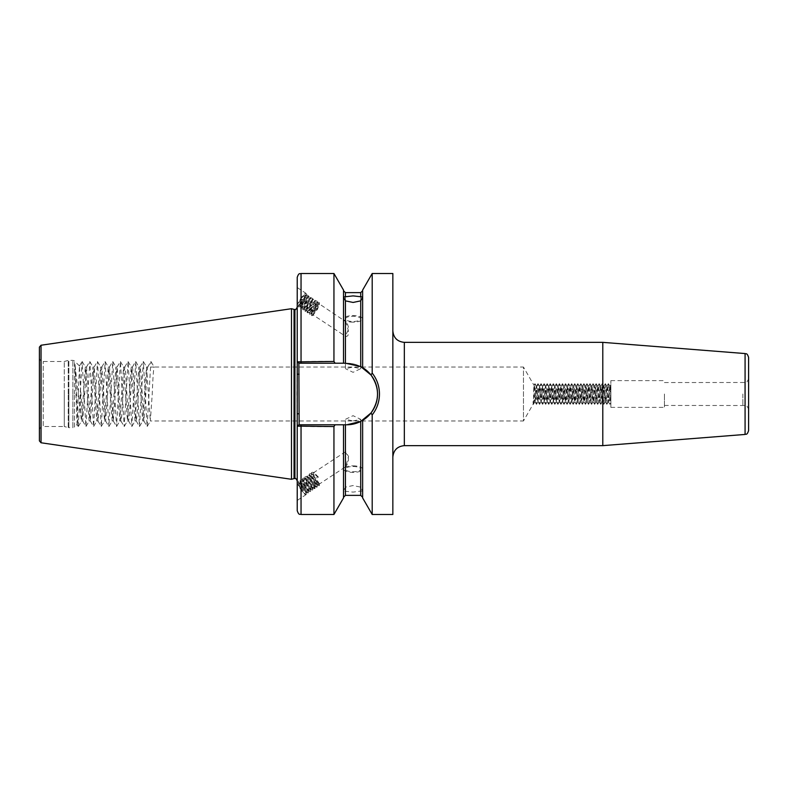 <?xml version="1.0" encoding="UTF-8"?>
<svg xmlns="http://www.w3.org/2000/svg" width="788" height="788" viewBox="0 0 788 788"><rect width="100%" height="100%" fill="white"/><g stroke="black" fill="none" stroke-linecap="round" stroke-linejoin="round"><path stroke-width="0.59" stroke-dasharray="3.94 2.96" d="M748.6 430.632L748.6 357.368M742.857 394L742.857 405.515L742.857 394M360.717 491.062L362.638 491.052L360.717 487.142L353.073 485.556L345.42 487.142L343.509 491.052L353.073 492.106L360.717 491.062L360.717 495.366M353.073 465.856A9.564 3.27 180 0 1 362.638 469.126A9.564 3.27 180 0 1 353.073 472.396A9.564 3.27 180 0 1 343.509 469.126A9.564 3.27 180 0 1 353.073 465.856M353.073 420.92L360.717 419.344L353.073 415.68L345.42 419.344L353.073 420.92M353.073 466.506A7.653 2.62 180 0 1 360.717 469.126A7.653 2.62 180 0 1 353.073 471.746A7.653 2.62 180 0 1 345.42 469.126A7.653 2.62 180 0 1 353.073 466.506M306.03 493.111A7.841 1.537 -123.3 0 1 306.187 493.761A7.841 1.537 -123.3 0 1 306.03 494.647A7.841 1.537 -123.3 0 1 301.715 490.776A7.841 1.537 -123.3 0 1 297.411 483.074A7.841 1.537 -123.3 0 1 297.224 482.059A7.841 1.537 -123.3 0 1 297.411 481.547A7.841 1.537 -123.3 0 1 301.715 485.408A7.841 1.537 -123.3 0 1 306.03 493.111M297.224 482.059L297.224 498.902L297.411 481.547M353.073 322.144A9.564 3.27 180 0 1 343.509 318.874A9.564 3.27 180 0 1 353.073 315.604A9.564 3.27 180 0 1 362.638 318.874A9.564 3.27 180 0 1 353.073 322.144M305.852 295.067L306.601 295.559L304.877 296.199L300.898 300.681L298.534 304.917L300.376 303.715A6.314 1.241 123.3 0 1 298.248 305.183A6.314 1.241 123.3 0 1 299.607 300.986C302.306 297.037 304.385 295.067 305.852 295.067L304.493 300.415L300.011 306.335C298.819 306.059 306.522 295.076 308.049 296.515L306.68 301.863L302.208 307.783C301.006 307.497 308.719 296.524 310.236 297.953L308.876 303.301L304.395 309.221C303.203 308.945 310.915 297.962 312.432 299.401L311.073 304.749L306.591 310.669C305.399 310.383 313.102 299.41 314.629 300.849L313.26 306.187L308.788 312.107C307.586 311.831 315.298 300.849 316.815 302.287L315.456 307.635L310.974 313.555C309.782 313.269 317.495 302.296 319.012 303.735L317.653 309.073L313.171 314.993L345.636 336.358C348.109 336.693 348.946 334.467 348.129 329.689L345.636 321.248C347.035 322.459 348.079 325.02 348.739 328.921L345.42 335.905L345.42 368.656L353.073 367.08L360.717 368.656L353.073 372.32L345.42 368.656M345.42 318.874A7.653 2.62 180 0 1 353.073 316.254A7.653 2.62 180 0 1 360.717 318.874A7.653 2.62 180 0 1 353.073 321.494A7.653 2.62 180 0 1 345.42 318.874L345.42 321.425L319.012 303.735M297.411 306.453A7.841 1.537 123.3 0 1 297.224 305.941L297.411 306.453A7.841 1.537 123.3 0 0 302.641 301.302A7.841 1.537 123.3 0 0 306.187 293.589C304.858 293.402 302.671 295.864 299.607 300.986M297.224 287.561L306.03 293.353A7.841 1.537 123.3 0 1 306.187 293.589L304.158 299.883L300.031 305.99L298.356 306.759L301.223 301.213L307.024 294.929L308.453 295.845L306.355 301.321L302.228 307.428L300.543 308.197L303.419 302.651L309.221 296.377L310.639 297.293L308.541 302.769L304.424 308.876L302.74 309.645L305.616 304.099L311.408 297.815L312.836 298.731L310.738 304.207L306.611 310.314L304.936 311.083L307.803 305.547L313.604 299.263L315.033 300.179L312.934 305.655L308.807 311.762L307.123 312.531L309.999 306.985L314.855 301.361L315.801 300.701L317.239 301.292L315.121 307.093L311.004 313.2L309.782 314.294L309.349 313.752L312.196 308.433L317.052 302.799L317.988 302.149L319.426 302.74L317.318 308.541L311.979 315.742L311.546 315.19L314.392 309.871L317.928 305.478L316.953 305.833L318.401 306.788L317.928 305.478M362.638 367.612L370.981 374.989C375.295 380.594 377.491 386.928 377.55 394A30.791 30.791 0 0 0 346.759 363.209L360.717 366.558L362.638 367.612L362.638 290.073M664.442 394L664.442 407.386L664.442 394M609.715 385.962L610.385 387.046L610.887 394L610.887 380.614L610.887 407.386L610.887 394L610.887 399.94L609.715 385.962L608.188 402.038L606.652 385.962L605.125 402.038L603.598 385.962L602.062 402.038L600.535 385.962L599.008 402.038L597.471 385.962L595.945 402.038L594.418 385.962L592.881 402.038L591.355 385.962L589.828 402.038L588.291 385.962L586.764 402.038L585.238 385.962L583.701 402.038L582.174 385.962L580.648 402.038L579.111 385.962L577.584 402.038L576.058 385.962L574.521 402.038L572.994 385.962L571.467 402.038L569.931 385.962L568.404 402.038L566.877 385.962L565.341 402.038L563.814 385.962L562.287 402.038L560.751 385.962L559.224 402.038L557.697 385.962L556.161 402.038L554.634 385.962L553.107 402.038L551.57 385.962L550.044 402.038L548.517 385.962L546.98 402.038L545.454 385.962L543.927 402.038L542.449 386.012L540.913 401.988L539.386 386.012L537.859 401.988L536.323 386.012L535.505 394C535.131 401.722 534.756 403.702 534.382 399.94L533.062 401.634L533.24 404.017L523.459 420.969L523.459 394L523.459 420.969L150.331 420.969L152.242 394C152.882 377.619 153.522 368.626 154.153 367.031L147.661 367.109L150.951 361.485L154.153 367.031L523.459 367.031L523.459 394L523.459 367.031L533.978 385.302L534.904 383.707L533.673 402.944L533.377 404.293L533.062 401.634C533.24 406.047 533.427 403.495 533.624 394C533.86 382.771 534.116 382.771 534.382 394L534.382 399.94L535.15 402.038L534.382 394C534.116 382.771 533.86 382.771 533.624 394M610.129 385.962L608.592 402.038L607.065 385.962L605.539 402.038L604.002 385.962L602.475 402.038L600.948 385.962L599.412 402.038L597.885 385.962L596.358 402.038L594.822 385.962L593.295 402.038L591.768 385.962L590.232 402.038L588.705 385.962L587.178 402.038L585.642 385.962L584.115 402.038L582.588 385.962L581.051 402.038L579.525 385.962L577.998 402.038L576.461 385.962L574.935 402.038L573.408 385.962L571.871 402.038L570.345 385.962L568.818 402.038L567.281 385.962L565.754 402.038L564.228 385.962L562.691 402.038L561.164 385.962L559.638 402.038L558.101 385.962L556.574 402.038L555.048 385.962L553.511 402.038L551.984 385.962L550.448 402.038L548.921 385.962L547.394 402.038L545.857 385.962L544.331 402.038L542.745 386.012L541.267 402.038L539.741 385.962L538.214 402.038L536.677 385.962L535.15 402.038M77.066 424.427L78.278 394L74.978 364.43L77.066 424.427L74.496 426.988L74.496 394L74.496 426.988L72.88 427.657L72.88 394L72.88 427.657L68.852 427.657L68.852 394L68.852 427.657L68.251 427.589L68.251 394L68.251 427.589L64.261 426.515L64.261 394L64.261 426.515L43.222 426.515L43.222 361.485L43.222 426.515C40.897 426.741 39.627 428.012 39.4 430.337L39.4 347.124M80.524 413.03L78.258 394L79.44 366.026L80.524 387.696L80.524 413.03L81.479 420.969L85.301 367.031L89.133 420.969L92.954 367.031L96.776 420.969L100.608 367.031L104.518 420.891L108.252 367.031L112.172 420.891L115.905 367.031L119.825 420.891L123.558 367.031L127.469 420.891L131.202 367.031L135.034 420.969L138.855 367.031L142.677 420.969L146.509 367.031L150.331 420.969M392.848 514.495L392.848 273.505M602.79 445.644L602.79 342.356M297.224 480.828L297.224 413.798L297.224 426.111L298.869 424.791L346.759 424.791L343.509 424.791L343.509 497.277L343.509 424.791L301.046 424.791L346.759 424.791A30.791 30.791 0 0 0 377.55 394C377.482 401.102 375.285 407.435 370.981 413.01L362.638 420.388L362.638 497.277L362.638 420.388L360.717 421.442L346.759 424.791M334.959 363.209L343.509 363.209L343.509 290.723L343.509 363.209L346.759 363.209L298.544 363.209L334.959 363.209L333.945 361.209L297.224 361.564L296.849 394L297.224 426.436L333.945 426.791L334.959 424.791M291.481 479.291L291.481 308.709M370.981 413.01L372.192 414.892C376.95 408.824 379.373 401.86 379.461 394C379.383 386.169 376.959 379.215 372.192 373.108L372.192 273.505M308.049 296.515L308.788 297.007L307.074 297.637L303.094 302.119L300.76 306.827C301.528 307.773 308.512 296.318 306.601 295.559M300.011 306.335L300.76 306.827M310.236 297.953L310.984 298.445L309.26 299.085L305.281 303.567L302.947 308.275C303.725 309.221 310.708 297.756 308.788 297.007M302.208 307.783L302.947 308.275M312.432 299.401L313.181 299.893L311.457 300.524L307.478 305.005L305.143 309.714C305.921 310.659 312.895 299.204 310.984 298.445M304.395 309.221L305.143 309.714M314.629 300.849L315.377 301.331L313.654 301.971L309.674 306.453L307.34 311.161C308.108 312.107 315.092 300.642 313.181 299.893M306.591 310.669L307.34 311.161M316.815 302.287L317.564 302.779L315.84 303.41L311.861 307.891L309.526 312.6C310.305 313.545 317.288 302.09 315.377 301.331M308.788 312.107L309.526 312.6M313.171 314.993C313.131 313.604 314.875 310.866 318.401 306.788M316.953 305.833C313.427 309.911 311.684 312.649 311.723 314.048C312.501 314.993 319.475 303.528 317.564 302.779M311.516 315.417L311.664 313.791L310.974 313.555M318.401 477.075L314.382 473.027L313.368 472.869L313.171 474.238C313.949 478.749 320.923 487.486 319.012 483.034L313.309 475.292L311.171 474.317L310.974 475.676C311.752 480.197 318.736 488.924 316.815 484.482L311.122 476.74L308.985 475.765L308.788 477.124C309.556 481.635 316.54 490.372 314.629 485.92L308.926 478.178L306.788 477.203L306.591 478.562C307.369 483.083 314.343 491.82 312.432 487.368L306.729 479.626L304.592 478.651L304.395 480.01C305.173 484.521 312.156 493.258 310.236 488.806L304.532 481.064L302.405 480.089L302.208 481.448C302.976 485.969 309.96 494.706 308.049 490.254L302.346 482.512L300.208 481.537L300.011 482.896C300.789 487.408 307.763 496.144 305.852 491.692L299.607 483.507C302.671 486.6 304.858 490.018 306.187 493.761C305.695 495.209 303.764 493.386 300.376 488.294L298.534 482.827L300.898 483.458L306.601 491.2C308.512 495.652 301.528 486.925 300.76 482.404L300.957 481.044L303.094 482.02L308.788 489.762C310.708 494.214 303.725 485.477 302.947 480.966L303.144 479.596L305.281 480.572L310.984 488.314C312.895 492.766 305.921 484.039 305.143 479.518L305.34 478.158L307.478 479.134L313.181 486.876C315.092 491.328 308.108 482.591 307.34 478.08L307.537 476.71L309.674 477.686L315.367 485.428C317.288 489.88 310.305 481.143 309.526 476.632L309.723 475.272L311.861 476.248L315.84 480.985L317.515 485.053L318.953 485.841L313.191 477.833L311.526 473.174L311.546 472.485L312.954 472.248L317.928 477.37L318.401 477.075L316.953 478.021L317.928 477.37M317.564 483.99C319.475 488.442 312.501 479.705 311.723 475.194L311.92 473.824L314.057 474.8L316.953 478.021M317.761 485.093L317.012 485.585L316.815 484.482M345.636 465.521C345.538 467.412 346.365 466.338 348.129 462.31C348.946 458.468 348.119 455.316 345.636 452.873L345.636 451.642L348.582 456.508L345.636 466.752L319.209 484.137L319.012 483.034M300.376 488.294A6.314 1.241 -123.3 0 1 298.248 484.059A6.314 1.241 -123.3 0 1 298.248 482.817A6.314 1.241 -123.3 0 1 299.607 483.507M306.601 491.2L306.552 492.273L307.99 493.052L302.228 485.044L300.553 480.394L300.583 479.705L301.981 479.468L308.275 486.491L310.649 491.279L310.186 491.613L308.541 490.028L304.424 483.605L302.769 478.257L304.178 478.021L305.616 479.104L310.472 485.053L312.846 489.831L312.373 490.166L310.738 488.59L306.611 482.157L304.966 476.819L306.374 476.573L307.803 477.666L312.659 483.605L315.042 488.461L312.934 487.142L308.807 480.719L307.162 475.371L308.561 475.134L309.999 476.218L314.855 482.157L317.239 487.023L315.121 485.694L311.004 479.271L309.349 473.933L310.758 473.686L312.196 474.78L317.052 480.719L319.426 485.497L318.953 485.841M306.798 492.313L306.049 492.796L305.852 491.692M308.788 489.762L308.748 490.825L310.186 491.613M308.985 490.865L308.246 491.357L308.049 490.254M310.984 488.314L310.935 489.387L312.373 490.166M311.181 489.427L310.433 489.909L310.236 488.806M313.181 486.876L313.131 487.939L314.57 488.727M313.378 487.979L312.629 488.471L312.432 487.368M315.367 485.428L315.328 486.501L316.766 487.279M315.564 486.541L314.826 487.023L314.629 485.92M146.509 367.031L147.75 367.031C147.12 368.626 146.479 377.619 145.839 394L143.84 420.891L140.865 372.182L140.008 367.109L137.043 415.818L136.186 420.891L133.221 372.182L132.364 367.109L129.39 415.818L128.533 420.891L125.568 372.182L124.711 367.109L121.736 415.818L120.879 420.891L117.146 367.031L113.324 420.969L109.502 367.031L105.671 420.969L101.849 367.031L98.027 420.969L94.196 367.031L90.374 420.969L86.552 367.031L82.72 420.969L80.524 387.696M748.6 394L748.6 409.336L748.6 394M306.118 492.53L306.266 494.165L305.35 494.253L300.031 486.491L298.356 481.832L298.386 481.153L299.795 480.907L306.079 487.939L308.453 492.717L307.99 493.052M300.376 303.715C303.754 299.726 305.695 296.357 306.187 293.589M297.224 305.941A7.841 1.537 123.3 0 1 301.065 298.12A7.841 1.537 123.3 0 1 306.03 293.353M297.224 510.673L297.224 426.436L299.135 424.791L299.135 363.209L346.759 363.209A30.791 30.791 0 0 1 360.717 366.558L360.717 292.634M297.224 361.564L298.544 363.209L297.224 361.564L297.224 277.327M333.945 361.209L333.945 273.505M343.509 363.209L343.509 290.073M362.638 497.927L362.638 420.388M372.192 514.495L372.192 414.892M298.869 363.209L297.224 361.889L297.224 374.201L297.224 307.172M333.945 514.495L333.945 426.791M343.509 497.927L343.509 424.791M372.192 373.108L370.981 374.989M39.4 440.876L39.4 394M392.848 394L392.848 330.881L392.848 394M64.261 394L64.261 361.485L64.261 394M533.456 404.293L534.737 402.038M610.887 394L610.887 402.688L609.882 404.293L608.346 383.707L606.819 404.293L605.292 383.707L603.756 404.293L602.229 383.707L600.702 404.293L599.166 383.707L597.639 404.293L596.102 383.707L594.576 404.293L593.049 383.707L591.512 404.293L589.985 383.707L588.459 404.293L586.922 383.707L585.395 404.293L583.869 383.707L582.332 404.293L580.805 383.707L579.279 404.293L577.742 383.707L576.215 404.293L574.688 383.707L573.152 404.293L571.625 383.707L570.098 404.293L568.562 383.707L567.035 404.293L565.508 383.707L563.972 404.293L562.445 383.707L560.918 404.293L559.381 383.707L557.855 404.293L556.328 383.707L554.791 404.293L553.265 383.707L551.738 404.293L550.201 383.707L548.675 404.293L547.148 383.707L545.611 404.293L544.084 383.707L542.558 404.293L541.021 383.707L539.494 404.293L537.968 383.707L536.431 404.293L534.904 383.707M610.07 386.012L610.887 384.603L610.887 389.735L609.961 404.293M147.75 367.031L150.951 361.485M74.978 364.43L78.199 426.446L82.1 361.485L85.922 426.515L89.822 361.554L93.575 426.515L97.476 361.554L101.228 426.515L105.129 361.554L108.882 426.515L112.782 361.554L116.525 426.515L120.426 361.554L124.179 426.515L128.08 361.554L131.832 426.515L135.733 361.554L139.476 426.515L143.308 361.485L147.129 426.515L150.882 361.554M360.717 487.142L360.717 421.442A30.791 30.791 0 0 0 362.047 420.733M301.046 514.495L301.046 424.791L298.544 424.791L297.224 426.436M297.224 374.201L299.135 374.201M297.224 413.798L299.135 413.798M745.074 353.556L745.074 434.444M744.778 394L744.778 382.485L744.778 394M74.496 394L74.496 361.012L74.496 394M404.333 445.644L404.333 342.356M294.929 478.533L294.929 309.467M294.643 478.533L294.643 309.467M294.042 478.611L294.042 309.389M41.035 442.767L41.035 345.233M345.42 495.366L345.42 491.062M345.42 487.142L345.42 424.791M345.42 363.209L345.42 292.634M301.046 363.209L301.046 273.505M68.251 394L68.251 360.411L68.251 394M68.852 394L68.852 360.343L68.852 394M72.88 394L72.88 360.343L72.88 394M664.442 382.544L744.778 382.485C746.216 383.017 747.487 381.747 748.6 378.664M664.442 405.456L744.778 405.515C746.216 404.983 747.487 406.253 748.6 409.336M362.638 491.052L362.638 469.126M360.717 469.126L360.717 419.344M297.224 500.439L306.03 494.647M343.509 296.948L343.509 318.874M610.887 407.386L664.442 407.386M79.49 366.006L74.496 361.012L72.88 360.343L68.251 360.411L64.261 361.485L43.222 361.485C40.897 361.259 39.627 359.988 39.4 357.663M298.248 482.817L298.76 482.483M300.208 481.537L300.957 481.044M302.405 480.089L303.144 479.596M304.592 478.651L305.34 478.158M306.788 477.203L307.537 476.71M308.985 475.765L309.723 475.272M81.479 420.969L82.72 420.969M89.133 420.969L90.374 420.969M96.776 420.969L98.027 420.969M104.43 420.969L105.671 420.969M112.083 420.969L113.324 420.969M119.727 420.969L120.978 420.969M127.38 420.969L128.631 420.969M135.034 420.969L136.275 420.969M142.677 420.969L143.928 420.969M85.301 367.031L86.552 367.031M92.954 367.031L94.196 367.031M100.608 367.031L101.849 367.031M108.252 367.031L109.502 367.031M115.905 367.031L117.146 367.031M123.558 367.031L124.799 367.031M131.202 367.031L132.453 367.031M138.855 367.031L140.106 367.031M311.171 474.317L311.92 473.824M313.368 472.869L345.636 451.642M610.887 380.614L664.442 380.614M77.017 424.407L78.199 426.446M79.44 366.026L82.021 361.554M82.632 420.891L85.853 426.446M86.453 367.109L89.674 361.554M90.285 420.891L93.496 426.446M94.107 367.109L97.328 361.554M97.929 420.891L101.15 426.446M101.76 367.109L104.971 361.554M105.582 420.891L108.803 426.446M109.404 367.109L112.625 361.554M113.236 420.891L116.457 426.446M117.057 367.109L120.278 361.554M120.879 420.891L124.1 426.446M124.711 367.109L127.932 361.554M128.533 420.891L131.754 426.446M132.364 367.109L135.575 361.554M136.186 420.891L139.407 426.446M140.008 367.109L143.229 361.554M143.84 420.891L147.051 426.446M78.347 426.446L81.568 420.891M82.179 361.554L85.4 367.109M86 426.446L89.221 420.891M89.822 361.554L93.043 367.109M93.654 426.446L96.875 420.891M97.476 361.554L100.697 367.109M101.307 426.446L104.518 420.891M105.129 361.554L108.35 367.109M108.951 426.446L112.172 420.891M112.782 361.554L115.994 367.109M116.604 426.446L119.825 420.891M120.426 361.554L123.647 367.109M124.258 426.446L127.469 420.891M128.08 361.554L131.3 367.109M131.901 426.446L135.122 420.891M135.733 361.554L138.944 367.109M139.555 426.446L142.776 420.891M143.377 361.554L146.598 367.109M147.208 426.446L150.419 420.891M360.717 318.874L360.717 368.656M362.638 296.948L362.638 318.874M316.559 302.927L317.988 302.149M309.467 312.344L309.32 313.969M314.363 301.479L315.801 300.701M307.271 310.905L307.123 312.531M312.166 300.041L313.604 299.263M305.084 309.457L304.936 311.083M309.979 298.593L311.408 297.815M302.887 308.01L302.74 309.645M307.783 297.155L309.221 296.377M300.691 306.571L300.543 308.197M305.586 295.707L307.024 294.929M298.504 305.123L298.356 306.759M306.108 296.032L306.256 294.407M300.258 306.296L298.819 307.084M308.295 297.48L308.453 295.845M302.444 307.744L301.006 308.522M310.492 298.918L310.639 297.293M304.641 309.182L303.203 309.97M312.688 300.366L312.836 298.731M306.837 310.63L305.399 311.408M314.875 301.804L315.033 300.179M309.024 312.068L307.586 312.856M317.071 303.252L317.219 301.617M311.221 313.516L309.782 314.294M319.268 304.69L319.416 303.065M313.417 314.964L311.979 315.742M345.42 469.126L345.42 466.575M345.42 452.095L345.42 419.344M343.509 491.052L343.509 469.126M314.382 473.027L312.954 472.248M319.278 483.871L319.426 485.497M312.196 474.474L310.758 473.686M317.081 485.319L317.229 486.945M309.999 475.913L308.561 475.134M314.885 486.757L315.042 488.393M307.803 477.361L306.374 476.573M312.698 488.205L312.846 489.831M305.616 478.799L304.178 478.021M310.502 489.644L310.649 491.279M303.419 480.247L301.981 479.468M308.305 491.091L308.453 492.717M301.223 481.685L299.795 480.907M298.514 483.468L298.356 481.832M300.701 482.02L300.553 480.394M302.897 480.581L302.75 478.946M305.094 479.134L304.936 477.508M307.281 477.695L307.133 476.06M309.477 476.248L309.329 474.622M311.674 474.8L311.526 473.174M609.774 386.012L608.435 383.707M608.237 401.988L606.908 404.293M606.711 386.012L605.371 383.707M605.184 401.988L603.844 404.293M603.647 386.012L602.318 383.707M602.121 401.988L600.781 404.293M600.594 386.012L599.254 383.707M599.057 401.988L597.728 404.293M597.531 386.012L596.191 383.707M596.004 401.988L594.664 404.293M594.467 386.012L593.137 383.707M592.94 401.988L591.601 404.293M591.414 386.012L590.074 383.707M589.877 401.988L588.547 404.293M588.35 386.012L587.011 383.707M586.824 401.988L585.484 404.293M585.287 386.012L583.957 383.707M583.76 401.988L582.421 404.293M582.234 386.012L580.894 383.707M580.697 401.988L579.367 404.293M579.17 386.012L577.831 383.707M577.643 401.988L576.304 404.293M576.107 386.012L574.777 383.707M574.58 401.988L573.24 404.293M573.053 386.012L571.714 383.707M571.517 401.988L570.177 404.293M569.99 386.012L568.65 383.707M568.463 401.988L567.124 404.293M566.927 386.012L565.587 383.707M565.4 401.988L564.06 404.293M563.873 386.012L562.534 383.707M562.337 401.988L560.997 404.293M560.81 386.012L559.47 383.707M559.283 401.988L557.943 404.293M557.746 386.012L556.407 383.707M556.22 401.988L554.88 404.293M554.693 386.012L553.353 383.707M553.156 401.988L551.817 404.293M551.63 386.012L550.29 383.707M550.093 401.988L548.763 404.293M548.566 386.012L547.227 383.707M547.039 401.988L545.7 404.293M545.503 386.012L544.173 383.707M543.976 401.988L542.636 404.293M542.449 386.012L541.11 383.707M540.913 401.988L539.583 404.293M539.386 386.012L538.046 383.707M537.859 401.988L536.52 404.293M536.323 386.012L534.993 383.707M535.091 401.988L536.431 404.293M536.628 386.012L537.968 383.707M538.155 401.988L539.494 404.293M539.681 386.012L541.021 383.707M541.218 401.988L542.558 404.293M542.745 386.012L544.084 383.707M544.281 401.988L545.611 404.293M545.808 386.012L547.148 383.707M547.335 401.988L548.675 404.293M548.872 386.012L550.201 383.707M550.398 401.988L551.738 404.293M551.925 386.012L553.265 383.707M553.462 401.988L554.791 404.293M554.988 386.012L556.328 383.707M556.515 401.988L557.855 404.293M558.052 386.012L559.381 383.707M559.578 401.988L560.918 404.293M561.105 386.012L562.445 383.707M562.642 401.988L563.972 404.293M564.169 386.012L565.508 383.707M565.695 401.988L567.035 404.293M567.232 386.012L568.562 383.707M568.759 401.988L570.098 404.293M570.285 386.012L571.625 383.707M571.822 401.988L573.152 404.293M573.349 386.012L574.688 383.707M574.876 401.988L576.215 404.293M576.412 386.012L577.742 383.707M577.939 401.988L579.279 404.293M579.466 386.012L580.805 383.707M581.002 401.988L582.332 404.293M582.529 386.012L583.869 383.707M584.056 401.988L585.395 404.293M585.592 386.012L586.922 383.707M587.119 401.988L588.459 404.293M588.646 386.012L589.985 383.707M590.182 401.988L591.512 404.293M591.709 386.012L593.049 383.707M593.236 401.988L594.576 404.293M594.773 386.012L596.102 383.707M596.299 401.988L597.639 404.293M597.826 386.012L599.166 383.707M599.363 401.988L600.702 404.293M600.889 386.012L602.229 383.707M602.416 401.988L603.756 404.293M603.953 386.012L605.292 383.707M605.48 401.988L606.819 404.293M607.006 386.012L608.346 383.707M608.543 401.988L609.882 404.293"/><path stroke-width="1.18" d="M748.6 357.368L748.6 430.632C746.866 435.715 746.059 433.686 745.074 434.444L745.074 353.556C746.059 354.314 746.866 352.285 748.6 357.368M297.224 498.902L297.224 500.439M345.42 300.858L343.509 296.948L353.073 295.894L362.638 296.948L360.717 300.858L353.073 302.444L345.42 300.858L345.42 363.209L360.717 366.558L370.981 374.989L372.192 373.108C376.959 379.215 379.383 386.169 379.461 394C379.373 401.86 376.95 408.824 372.192 414.892L372.192 514.495L392.848 514.495L392.848 273.505L372.192 273.505L372.192 373.108M745.074 353.556L602.79 342.356L602.79 445.644L404.333 445.644C397.359 446.323 393.537 450.145 392.848 457.119M372.192 414.892L370.981 413.01L360.717 421.442L346.759 424.791L335.097 424.791L333.945 426.554L297.224 426.111L297.224 480.828C296.071 478.641 295.303 477.873 294.929 478.533L294.929 309.467C295.303 310.127 296.071 309.359 297.224 307.172L297.224 361.889L333.945 361.446L335.097 363.209L345.42 363.209M297.224 426.111L298.869 424.791L301.046 424.791L301.046 514.495C299.913 513.756 299.036 515.904 297.224 510.673L297.224 277.327C299.036 272.096 299.913 274.244 301.046 273.505L301.046 363.209L298.869 363.209L299.135 424.791L335.097 424.791M294.042 309.389L294.643 309.467L294.643 478.533L294.042 478.611L294.042 309.389L291.481 308.709L291.481 479.291L41.035 442.767L39.4 440.876L39.4 394L39.4 430.337M41.035 442.767L41.035 345.233L39.4 347.124L39.4 394M301.046 273.505L333.945 273.505L333.945 361.446M333.945 273.505L343.509 290.073L343.509 363.209M362.638 420.388L362.638 497.927L372.192 514.495M333.945 426.554L333.945 514.495L301.046 514.495M343.509 424.791L343.509 497.927L333.945 514.495M372.192 273.505L362.638 290.073L362.638 367.612M335.097 363.209L301.046 363.209M346.759 424.791A30.791 30.791 0 0 0 360.717 421.442L360.717 495.366L362.638 497.277M362.047 420.733A30.791 30.791 0 0 0 360.717 366.558L360.717 300.858M370.981 413.01C379.688 400.363 379.688 387.686 370.981 374.989M298.869 363.209L297.224 361.889M297.224 413.798L299.135 413.798M297.224 374.201L299.135 374.201M602.79 342.356L404.333 342.356L404.333 445.644M345.42 424.791L345.42 495.366L343.509 497.277M343.509 290.723L345.42 292.634L345.42 296.938M345.42 292.634L360.717 292.634L360.717 296.938M41.035 345.233L291.481 308.709M345.42 495.366L360.717 495.366M360.717 292.634L362.638 290.723M294.042 478.611L291.481 479.291M745.074 434.444L602.79 445.644M404.333 342.356C397.359 341.677 393.537 337.855 392.848 330.881"/></g></svg>
